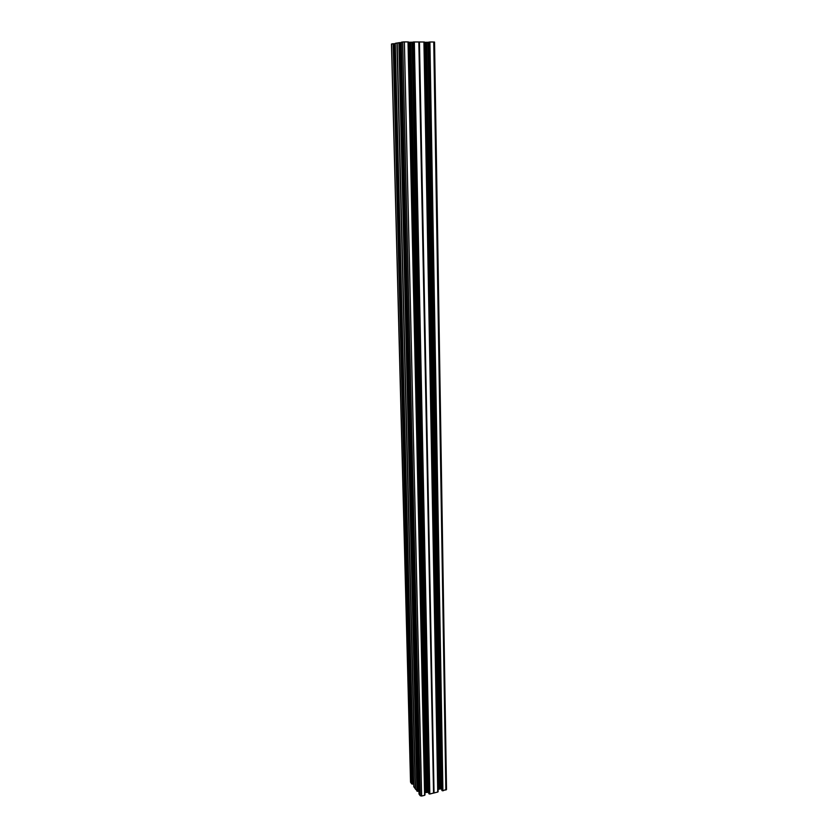 <?xml version="1.0" encoding="UTF-8"?>
<svg xmlns="http://www.w3.org/2000/svg" width="838" height="838" viewBox="0 0 838 838"><rect width="100%" height="100%" fill="white"/><g stroke="black" fill="none" stroke-linecap="round" stroke-linejoin="round"><path stroke-width="1.26" d="M442.914 790.81L429.904 42.005L442.914 790.81L446.434 789.302M442.674 790.758L442.097 790.643L429.485 42.026L442.338 790.695M425.4 42.319L438.798 789.207L425.254 42.319L427.956 42.288L441.029 788.935L441.825 789.113M441.029 788.935L439.95 788.956L426.657 42.319M438.913 789.207L439.95 788.956M424.384 42.309L424.971 42.319L438.798 789.207M437.865 791.983L424.07 41.984L437.865 791.983L433.937 792.999L419.073 41.963L424.374 42.015L437.855 791.795M428.773 793.46L429.821 794.026L433.738 792.978M425.484 792.476L409.028 42.256L425.4 792.518L428.742 792.308M424.876 794.99L408.336 41.952L424.73 795.021M408.022 41.91L424.625 795.314L408.158 41.921L404.377 41.9L421.619 796.048L420.236 795.733L402.701 41.984L404.377 41.9M424.625 795.314L421.619 796.048M401.308 42.246L419.031 794.057L420.236 795.733M419.031 794.057L401.287 42.235L402.701 41.984M415.459 789.071L397.17 42.989L400.69 42.644L418.445 791.114L417.743 791.355L415.459 789.071L397.17 42.989L395.253 43.346M395.243 43.346L413.794 786.746L415.459 788.914M395.253 43.838L413.7 782.985M412.558 784.127L413.249 783.897L394.677 43.733L393.567 43.733L412.558 784.127L393.839 43.723M412.003 784.001L393.179 43.754L411.772 783.949L412.327 784.085M411.772 783.949L410.61 782.336L391.566 44.058M392.907 43.765L391.566 44.005M400.69 42.644L418.445 791.114M400.7 42.748L401.308 42.748M409.028 42.256L408.473 42.256M409.143 42.267L425.725 792.413M413.061 42.193L409.426 42.267M428.773 793.534L413.354 41.984L429.014 793.858M419.073 41.963L413.354 41.984M427.956 42.288L428.909 42.246M441.856 790.318L429.213 42.036M430.177 41.994L433.759 42.005L445.868 790.077M434.451 42.099L433.759 42.005M412.233 783.949L393.451 43.754M438.641 789.187L425.065 42.329M442.579 790.632L429.789 42.026M417.408 791.166L399.454 42.665M425.568 792.392L409.237 42.267M429.496 793.848L413.941 41.973M413.134 783.991L394.541 43.723M396.95 43.031L415.271 788.83M413.804 786.777L395.253 43.335M415.344 788.872L397.034 43.021M438.473 789.312L424.866 42.319M438.002 791.763L424.238 42.005M437.75 792.078L423.934 41.973M419.44 41.952L434.042 792.989M433.937 792.999L419.314 41.952M418.686 790.203L401.025 42.748M418.33 791.208L400.554 42.633M399.841 42.623L417.743 791.355M417.513 791.302L399.569 42.644M399.171 42.665L417.177 791.219M416.947 791.166L398.898 42.675M397.181 42.989L415.47 789.103M425.84 792.413L409.573 42.256M410.84 42.267L426.888 792.151M427.977 792.14L412.149 42.235M429.245 793.911L413.637 41.963M414.045 41.952L429.59 793.984M418.843 41.952L433.55 793.115M429.821 794.026L414.328 41.931M433.634 793.073L418.937 41.952M413.249 783.897L394.677 43.733M410.536 782.126L391.482 44.037M441.836 790.276L428.899 42.089M438.106 791.659L424.374 42.015M446.518 789.522L434.545 42.057M408.473 41.963L424.992 794.885M408.158 41.921L424.74 795.21M428.763 793.492L413.061 42.036"/></g></svg>
